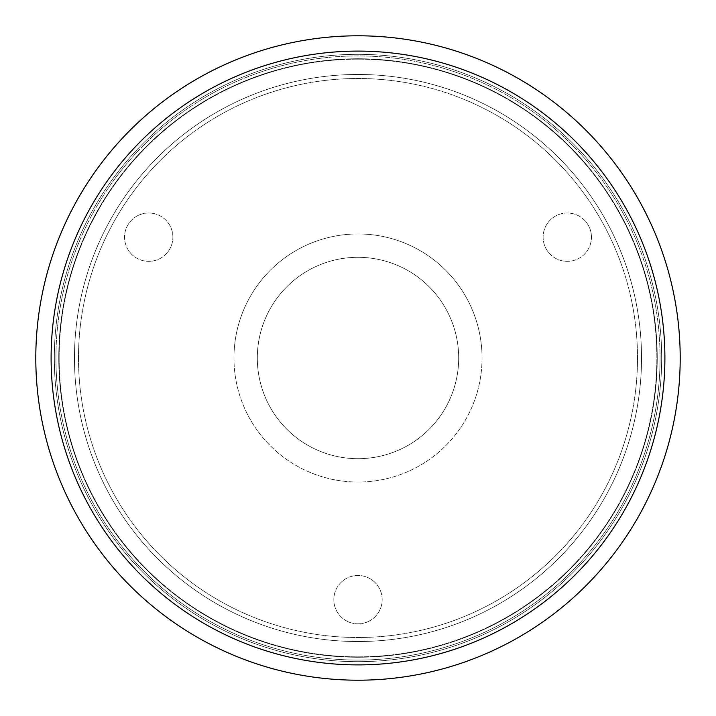 <?xml version="1.0" encoding="UTF-8"?>
<svg xmlns="http://www.w3.org/2000/svg" width="716" height="716" viewBox="0 0 716 716"><rect width="100%" height="100%" fill="white"/><g stroke="black" fill="none" stroke-linecap="round" stroke-linejoin="round"><path stroke-width="0.54" stroke-dasharray="3.58 2.69" d="M35.8 358A322.2 322.2 0 0 1 358 35.8A322.2 322.2 0 0 1 680.2 358A322.2 322.2 0 0 0 358 35.8A322.2 322.2 0 0 0 35.8 358A322.2 322.2 0 0 0 358 680.2A322.2 322.2 0 0 0 680.2 358A322.2 322.2 0 0 1 358 680.2A322.2 322.2 0 0 1 35.8 358A322.2 322.2 0 0 1 358 35.8A322.2 322.2 0 0 1 680.2 358A322.2 322.2 0 0 0 358 35.8A322.2 322.2 0 0 0 35.8 358A322.2 322.2 0 0 0 358 680.2A322.2 322.2 0 0 0 680.2 358A322.2 322.2 0 0 1 358 680.2A322.2 322.2 0 0 1 35.8 358A322.2 322.2 0 0 1 358 35.8A322.2 322.2 0 0 1 680.2 358A322.2 322.2 0 0 0 358 35.8A322.2 322.2 0 0 0 35.8 358A322.2 322.2 0 0 0 358 680.2A322.2 322.2 0 0 0 680.2 358A322.2 322.2 0 0 1 358 680.2A322.2 322.2 0 0 1 35.8 358A322.2 322.2 0 0 1 358 35.8A322.2 322.2 0 0 1 680.2 358A322.2 322.2 0 0 0 358 35.8A322.2 322.2 0 0 0 35.8 358A322.2 322.2 0 0 0 358 680.2A322.2 322.2 0 0 0 680.2 358A322.2 322.2 0 0 1 358 680.2A322.2 322.2 0 0 1 35.8 358A322.2 322.2 0 0 1 358 35.8A322.2 322.2 0 0 1 680.2 358A322.2 322.2 0 0 0 358 35.8A322.2 322.2 0 0 0 35.8 358A322.2 322.2 0 0 0 358 680.2A322.2 322.2 0 0 0 680.2 358A322.2 322.2 0 0 1 358 680.2A322.2 322.2 0 0 1 35.8 358A322.2 322.2 0 0 0 358 680.2A322.2 322.2 0 0 0 680.2 358A322.2 322.2 0 0 0 358 35.8A322.2 322.2 0 0 0 35.8 358M661.673 358A303.673 303.673 0 0 0 358 54.327A303.673 303.673 0 0 0 54.327 358A303.673 303.673 0 0 0 358 661.673A303.673 303.673 0 0 0 661.673 358A303.673 303.673 0 0 0 358 54.327A303.673 303.673 0 0 0 54.327 358A303.673 303.673 0 0 0 358 661.673A303.673 303.673 0 0 0 661.673 358M59.159 358A298.84 298.84 0 0 1 358 59.159A298.84 298.84 0 0 1 656.841 358A298.84 298.84 0 0 1 358 656.841A298.84 298.84 0 0 1 59.159 358A298.84 298.84 0 0 1 358 59.159A298.84 298.84 0 0 1 656.841 358A298.84 298.84 0 0 1 358 656.841A298.84 298.84 0 0 1 59.159 358M482.047 358A124.047 124.047 0 0 1 358 482.047A124.047 124.047 0 0 1 233.953 358A124.047 124.047 0 0 0 358 482.047A124.047 124.047 0 0 0 482.047 358A124.047 124.047 0 0 0 358 233.953A124.047 124.047 0 0 0 233.953 358A124.047 124.047 0 0 1 358 233.953A124.047 124.047 0 0 1 482.047 358M591.443 237.175A24.165 24.165 0 0 0 567.278 213.01A24.165 24.165 0 0 0 543.113 237.175A24.165 24.165 0 0 0 567.278 261.34A24.165 24.165 0 0 0 591.443 237.175A24.165 24.165 0 0 0 567.278 213.01A24.165 24.165 0 0 0 543.113 237.175A24.165 24.165 0 0 0 567.278 261.34A24.165 24.165 0 0 0 591.443 237.175M172.887 237.175A24.165 24.165 0 0 0 148.722 213.01A24.165 24.165 0 0 0 124.557 237.175A24.165 24.165 0 0 0 148.722 261.34A24.165 24.165 0 0 0 172.887 237.175A24.165 24.165 0 0 0 148.722 213.01A24.165 24.165 0 0 0 124.557 237.175A24.165 24.165 0 0 0 148.722 261.34A24.165 24.165 0 0 0 172.887 237.175M382.165 599.65A24.165 24.165 0 0 0 358 575.485A24.165 24.165 0 0 0 333.835 599.65A24.165 24.165 0 0 0 358 623.815A24.165 24.165 0 0 0 382.165 599.65A24.165 24.165 0 0 0 358 575.485A24.165 24.165 0 0 0 333.835 599.65A24.165 24.165 0 0 0 358 623.815A24.165 24.165 0 0 0 382.165 599.65M78.492 358A279.509 279.509 0 0 1 358 78.492A279.509 279.509 0 0 1 637.509 358A279.509 279.509 0 0 1 358 637.509A279.509 279.509 0 0 1 78.492 358A279.509 279.509 0 0 1 358 78.492A279.509 279.509 0 0 1 637.509 358A279.509 279.509 0 0 1 358 637.509A279.509 279.509 0 0 1 78.492 358M257.312 358A100.688 100.688 0 0 0 358 458.688A100.688 100.688 0 0 0 458.688 358A100.688 100.688 0 0 1 358 458.688A100.688 100.688 0 0 1 257.312 358A100.688 100.688 0 0 1 358 257.312A100.688 100.688 0 0 1 458.688 358A100.688 100.688 0 0 0 358 257.312A100.688 100.688 0 0 0 257.312 358M657.243 358A299.243 299.243 0 0 1 358 657.243A299.243 299.243 0 0 1 58.757 358A299.243 299.243 0 0 0 358 657.243A299.243 299.243 0 0 0 657.243 358A299.243 299.243 0 0 0 358 58.757A299.243 299.243 0 0 0 58.757 358A299.243 299.243 0 0 1 358 58.757A299.243 299.243 0 0 1 657.243 358A299.243 299.243 0 0 1 358 657.243A299.243 299.243 0 0 1 58.757 358A299.243 299.243 0 0 1 358 58.757A299.243 299.243 0 0 1 657.243 358A299.243 299.243 0 0 1 358 657.243A299.243 299.243 0 0 1 58.757 358A299.243 299.243 0 0 1 358 58.757A299.243 299.243 0 0 1 657.243 358A299.243 299.243 0 0 1 358 657.243A299.243 299.243 0 0 1 58.757 358A299.243 299.243 0 0 0 358 657.243A299.243 299.243 0 0 0 657.243 358A299.243 299.243 0 0 0 358 58.757A299.243 299.243 0 0 0 58.757 358A299.243 299.243 0 0 1 358 58.757A299.243 299.243 0 0 1 657.243 358A299.243 299.243 0 0 1 358 657.243A299.243 299.243 0 0 1 58.757 358A299.243 299.243 0 0 1 358 58.757A299.243 299.243 0 0 1 657.243 358A299.243 299.243 0 0 1 358 657.243A299.243 299.243 0 0 1 58.757 358A299.243 299.243 0 0 1 358 58.757A299.243 299.243 0 0 1 657.243 358A299.243 299.243 0 0 1 358 657.243A299.243 299.243 0 0 1 58.757 358A299.243 299.243 0 0 0 358 657.243A299.243 299.243 0 0 0 657.243 358A299.243 299.243 0 0 0 358 58.757A299.243 299.243 0 0 0 58.757 358A299.243 299.243 0 0 1 358 58.757A299.243 299.243 0 0 1 657.243 358A299.243 299.243 0 0 1 358 657.243A299.243 299.243 0 0 1 58.757 358A299.243 299.243 0 0 1 358 58.757A299.243 299.243 0 0 1 657.243 358A299.243 299.243 0 0 1 358 657.243A299.243 299.243 0 0 1 58.757 358A299.243 299.243 0 0 1 358 58.757A299.243 299.243 0 0 1 657.243 358A299.243 299.243 0 0 1 358 657.243A299.243 299.243 0 0 1 58.757 358A299.243 299.243 0 0 0 358 657.243A299.243 299.243 0 0 0 657.243 358A299.243 299.243 0 0 0 358 58.757A299.243 299.243 0 0 0 58.757 358A299.243 299.243 0 0 1 358 58.757A299.243 299.243 0 0 1 657.243 358A299.243 299.243 0 0 1 358 657.243A299.243 299.243 0 0 1 58.757 358A299.243 299.243 0 0 1 358 58.757A299.243 299.243 0 0 1 657.243 358A299.243 299.243 0 0 1 358 657.243A299.243 299.243 0 0 1 58.757 358A299.243 299.243 0 0 1 358 58.757A299.243 299.243 0 0 1 657.243 358M641.536 358A283.536 283.536 0 0 1 358 641.536A283.536 283.536 0 0 1 74.464 358A283.536 283.536 0 0 0 358 641.536A283.536 283.536 0 0 0 641.536 358A283.536 283.536 0 0 0 358 74.464A283.536 283.536 0 0 0 74.464 358A283.536 283.536 0 0 1 358 74.464A283.536 283.536 0 0 1 641.536 358A283.536 283.536 0 0 1 358 641.536A283.536 283.536 0 0 1 74.464 358A283.536 283.536 0 0 1 358 74.464A283.536 283.536 0 0 1 641.536 358A283.536 283.536 0 0 1 358 641.536A283.536 283.536 0 0 1 74.464 358A283.536 283.536 0 0 1 358 74.464A283.536 283.536 0 0 1 641.536 358A283.536 283.536 0 0 1 358 641.536A283.536 283.536 0 0 1 74.464 358A283.536 283.536 0 0 0 358 641.536A283.536 283.536 0 0 0 641.536 358A283.536 283.536 0 0 0 358 74.464A283.536 283.536 0 0 0 74.464 358A283.536 283.536 0 0 1 358 74.464A283.536 283.536 0 0 1 641.536 358A283.536 283.536 0 0 1 358 641.536A283.536 283.536 0 0 1 74.464 358A283.536 283.536 0 0 1 358 74.464A283.536 283.536 0 0 1 641.536 358A283.536 283.536 0 0 1 358 641.536A283.536 283.536 0 0 1 74.464 358A283.536 283.536 0 0 1 358 74.464A283.536 283.536 0 0 1 641.536 358A283.536 283.536 0 0 1 358 641.536A283.536 283.536 0 0 1 74.464 358A283.536 283.536 0 0 0 358 641.536A283.536 283.536 0 0 0 641.536 358A283.536 283.536 0 0 0 358 74.464A283.536 283.536 0 0 0 74.464 358A283.536 283.536 0 0 1 358 74.464A283.536 283.536 0 0 1 641.536 358A283.536 283.536 0 0 1 358 641.536A283.536 283.536 0 0 1 74.464 358A283.536 283.536 0 0 1 358 74.464A283.536 283.536 0 0 1 641.536 358A283.536 283.536 0 0 1 358 641.536A283.536 283.536 0 0 1 74.464 358A283.536 283.536 0 0 1 358 74.464A283.536 283.536 0 0 1 641.536 358A283.536 283.536 0 0 1 358 641.536A283.536 283.536 0 0 1 74.464 358A283.536 283.536 0 0 0 358 641.536A283.536 283.536 0 0 0 641.536 358A283.536 283.536 0 0 0 358 74.464A283.536 283.536 0 0 0 74.464 358A283.536 283.536 0 0 1 358 74.464A283.536 283.536 0 0 1 641.536 358A283.536 283.536 0 0 1 358 641.536A283.536 283.536 0 0 1 74.464 358A283.536 283.536 0 0 1 358 74.464A283.536 283.536 0 0 1 641.536 358A283.536 283.536 0 0 1 358 641.536A283.536 283.536 0 0 1 74.464 358A283.536 283.536 0 0 1 358 74.464A283.536 283.536 0 0 1 641.536 358M55.938 358A302.062 302.062 0 0 0 358 660.062A302.062 302.062 0 0 0 660.062 358A302.062 302.062 0 0 1 358 660.062A302.062 302.062 0 0 1 55.938 358A302.062 302.062 0 0 1 358 55.938A302.062 302.062 0 0 1 660.062 358A302.062 302.062 0 0 0 358 55.938A302.062 302.062 0 0 0 55.938 358"/><path stroke-width="1.07" d="M35.8 358A322.2 322.2 0 0 1 358 35.8A322.2 322.2 0 0 1 680.2 358A322.2 322.2 0 0 1 358 680.2A322.2 322.2 0 0 1 35.8 358M51.105 358A306.895 306.895 0 0 1 358 51.105A306.895 306.895 0 0 1 664.895 358A306.895 306.895 0 0 1 358 664.895A306.895 306.895 0 0 1 51.105 358"/></g></svg>
